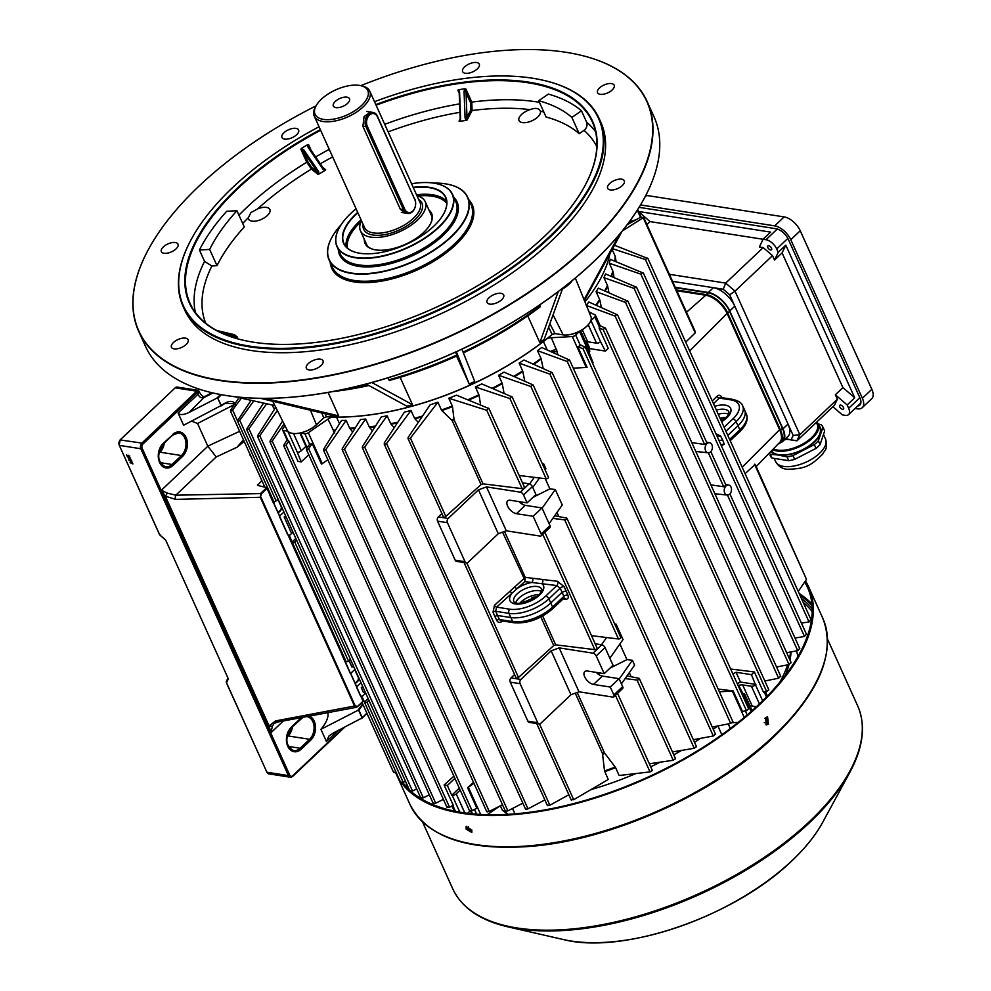 <?xml version="1.0" encoding="UTF-8"?>
<svg xmlns="http://www.w3.org/2000/svg" width="991" height="991" viewBox="0 0 991 991"><rect width="100%" height="100%" fill="white"/><g stroke="black" fill="none" stroke-linecap="round" stroke-linejoin="round"><path stroke-width="1.49" d="M468.421 826.568L468.557 827.919L471.865 830.173M764.222 722.736L766.34 722.699L765.808 718.153L764.953 718.314M791.041 651.892A189.207 90.082 155.7 0 1 790 660.13M788.985 664.589A189.207 90.082 155.7 0 1 785.38 675.243M729.71 728.967L729.76 727.295L729.686 728.98M508.172 814.317L502.35 810.167L507.689 814.342M790.645 651.967A191.226 91.048 155.7 0 1 789.356 658.705M787.597 664.862A191.226 91.048 155.7 0 1 779.917 682.105M717.558 726.019A191.226 91.048 155.7 0 1 713.272 729.289A191.226 91.048 155.7 0 0 717.162 726.329L717.075 726.118M700.538 738.357A191.226 91.048 155.7 0 1 694.53 742.346A191.226 91.048 155.7 0 0 700.538 738.357M681.461 750.46A191.226 91.048 155.7 0 1 673.781 754.869A191.226 91.048 155.7 0 0 681.461 750.46M659.956 762.265A191.226 91.048 155.7 0 1 650.715 766.823A191.226 91.048 155.7 0 0 659.956 762.265M635.392 773.748A191.226 91.048 155.7 0 1 591.441 789.48A191.226 91.048 155.7 0 0 635.392 773.748M569.057 795.191A191.226 91.048 155.7 0 1 567.434 795.538A191.226 91.048 155.7 0 0 569.057 795.191M754.609 706.422A7.098 3.382 155.7 0 1 754.82 706.769A7.098 3.382 155.7 0 1 754.857 708.169M471.766 829.938L466.142 826.568L466.129 829.058L471.716 832.465L471.766 829.938M472.013 832.006L466.885 828.34L466.612 826.296M767.158 716.877L767.604 724.025L765.919 724.805M765.51 717.657L766.34 724.917L768.446 724.161L767.591 716.902L765.51 717.657M401.628 782.977A226.431 107.808 -24.3 0 0 558.924 807.739A226.431 107.808 -24.3 0 0 759.639 704.651A226.431 107.808 -24.3 0 0 808.644 586.907A226.431 107.808 -24.3 0 0 805.448 580.912M402.99 782.803A225.217 107.226 -24.3 0 0 409.357 789.877M411.042 791.4A225.217 107.226 -24.3 0 0 758.784 704.514A225.217 107.226 -24.3 0 0 807.529 587.415A225.217 107.226 -24.3 0 0 804.692 582.014M395.595 772.596A226.431 107.808 -24.3 0 0 395.892 773.265A226.431 107.808 -24.3 0 0 399.571 780.016M243.65 440.264L237.109 447.214L243.414 439.731M128.917 459.564L131.382 460.58L130.564 461.273L128.929 460.196L129.747 459.49M131.382 460.58L130.738 460.951M127.096 455.439L127.405 456.752L126.575 454.919L128.979 456.628L128.334 455.228L129.14 456.987L127.269 455.278M129.425 456.232L129.14 456.987L129.474 456.294M128.161 457.805L129.041 458.709L128.743 457.359L130.118 457.842L130.725 459.167L129.251 457.842L129.226 459.068L128.557 458.771L128.235 457.247M129.041 458.709L129.462 458.09M129.635 458.375L129.226 459.068L128.88 458.474M130.081 462.673L132.038 462.611L131.914 461.756L132.905 463.949L130.081 462.673L132.336 462.673M360.835 695.955L363.226 701.294L357.478 706.732L354.58 706.162L260.274 497.284L261.017 493.072L266.752 487.634L257.573 485.379L261.81 480.486M266.752 487.634L269.453 493.543M273.566 502.66L279.623 516.076M288.146 534.954L342.143 654.531M350.665 673.409L356.723 686.825M362.941 704.477L358.891 710.2L357.9 710.336L362.694 703.92M212.954 392.969L206.946 396.053A10.145 4.831 155.7 0 1 205.682 396.648C202.152 398.754 199.6 397.936 198.027 394.195L198.696 390.442C199.08 392.275 203.093 398.729 205.496 396.066L188.934 412.504C183.397 415.031 179.792 415.204 178.12 413.049L183.62 425.25L221.29 405.443C228.264 400.624 232.947 400.153 235.375 404.006M327.637 711.575C329.049 716.295 326.807 722.216 320.923 729.339L326.435 741.541L328.888 736.115L333.583 732.857L362.111 717.942L358.606 710.163M260.893 497.024L355.199 705.902L357.664 706.348L363.09 701.207L267.025 488.439L261.599 493.58L260.274 497.284L175.642 499.39L165.348 496.181L161.372 490.223L207.837 446.247L197.556 423.479L191.597 421.15M243.848 440.71L242.584 441.912L243.08 442.37L237.109 447.214L216.236 456.95L175.828 495.19L261.599 493.58M257.573 485.379L257.462 484.599L257.846 485.454M357.664 706.348L356.438 707.314L277.319 722.092L274.012 723.641L272.5 725.796L270.89 732.783L269.056 725.846L275.659 720.903L355.199 705.902M220.597 406.248L221.166 405.765L217.661 397.986L216.781 398.184L220.609 394.567M188.934 412.504L216.781 398.184M320.923 729.339L357.9 710.336M361.43 718.537L366.881 713.186M234.941 403.721L224.957 403.436L221.104 405.864M207.837 446.247L216.236 456.95M283.389 720.952L270.89 732.783L161.372 490.223L167.454 493.159L175.828 495.19A3.047 1.412 -91.4 0 0 175.642 499.39M217.661 397.986L221.29 405.443M272.5 725.796A3.047 2.093 -158.9 0 1 269.056 725.846L165.348 496.181L167.454 493.159M277.319 722.092A3.047 1.648 -100.6 0 1 275.659 720.903M266.79 771.977L226.344 682.638L226.481 681.226L226.357 682.502M159.613 534.632L160.505 535.115M266.802 487.683L267.025 488.439M129.734 455.934L129.462 456.69M128.26 457.718L128.545 456.95M129.363 458.412L129.189 457.421M130.143 457.892L129.536 458.771M131.704 460.27L130.874 460.976M130.713 460.617L131.419 460.233M130.23 459.551L129.524 459.935L130.23 459.551M130.762 460.134L129.202 460.233L130.403 460.914L130.936 459.973M130.193 459.589L129.202 460.233M131.27 460.369L130.403 460.914M250.711 455.885L250.673 455.005M346.949 97.18A8.882 4.224 -24.3 0 0 337.274 99.868A8.882 4.224 -24.3 0 0 333.335 106.049A8.882 4.224 -24.3 0 0 335.912 107.61A8.882 4.224 -24.3 0 0 345.586 104.922A8.882 4.224 -24.3 0 0 349.513 98.741A8.882 4.224 -24.3 0 0 346.949 97.18M323.462 119.403A28.912 13.763 -24.3 0 0 360.997 106.012A28.912 13.763 -24.3 0 0 360.513 85.598A28.912 13.763 -24.3 0 0 359.386 85.387A28.912 13.763 -24.3 0 0 316.203 105.603A28.912 13.763 -24.3 0 0 323.462 119.403M360.513 85.598L362.074 85.932A30.436 14.493 155.7 0 1 369.717 91.085A30.436 14.493 155.7 0 1 356.24 112.293A30.436 14.493 155.7 0 1 323.066 121.509A30.436 14.493 155.7 0 1 314.246 116.133A30.436 14.493 155.7 0 1 315.435 106.991L316.203 105.603M361.504 220.82A35.503 16.909 -24.3 0 0 360.464 230.841A35.503 16.909 -24.3 0 0 370.758 237.109A35.503 16.909 -24.3 0 0 409.456 226.357A35.503 16.909 -24.3 0 0 425.189 201.619A35.503 16.909 -24.3 0 0 416.976 195.76M405.158 213.028L400.352 209.299L362.904 126.365L364.081 116.591L370.523 112.057M412.764 211.021A8.114 5.773 98.9 0 0 414.87 199.748L377.422 116.814A8.114 5.773 98.9 0 0 369.432 115.08A8.114 5.773 98.9 0 0 367.327 126.353L404.774 209.287A8.114 5.773 98.9 0 0 412.764 211.021M414.783 199.042A9.13 6.491 -81.1 0 1 412.417 211.727A9.13 6.491 -81.1 0 1 407.71 213.424A9.13 6.491 -81.1 0 1 403.448 209.782L366.001 126.848A9.13 6.491 -81.1 0 1 368.367 114.151A9.13 6.491 -81.1 0 1 373.074 112.454A9.13 6.491 -81.1 0 1 377.348 116.108L414.87 199.748M705.617 450.732A5.066 3.605 98.9 0 0 708.107 452.776A5.066 3.605 98.9 0 0 711.749 450.187A5.066 3.605 98.9 0 0 711.922 444.761A5.066 3.605 98.9 0 0 709.667 442.754A5.066 3.605 98.9 0 0 705.852 445.145A5.066 3.605 98.9 0 0 705.617 450.732M724.706 493.01A5.066 3.605 98.9 0 0 727.196 495.054A5.066 3.605 98.9 0 0 730.838 492.477A5.066 3.605 98.9 0 0 731.011 487.039A5.066 3.605 98.9 0 0 728.757 485.033A5.066 3.605 98.9 0 0 724.941 487.423A5.066 3.605 98.9 0 0 724.706 493.01M728.695 414.213A15.212 7.247 -24.3 0 0 726.316 413.495A15.212 7.247 -24.3 0 0 718.252 414.25M525.218 577.344L542.572 579.475A3.047 2.106 -83 0 1 541.854 583.711L524.784 581.618L525.218 577.344L504.506 531.461M515.654 603.073A15.212 7.247 155.7 0 1 524.92 593.894A15.212 7.247 155.7 0 1 539.116 590.686A15.212 7.247 155.7 0 1 541.495 591.404M437.911 402.197L410.423 438.084L408.49 438.864L408.143 437.39L430.131 404.811A191.226 91.048 155.7 0 0 437.911 402.197L441.429 410.014A191.226 91.048 -24.3 0 0 452.317 406.037L452.491 406.657A191.127 90.999 155.7 0 1 441.813 410.559L452.119 420.469L481.056 484.549L445.814 516.447A1.524 0.718 155.7 0 1 443.844 517.153A1.524 0.718 155.7 0 1 443.398 516.881L407.982 438.431M408.49 438.864L408.143 437.39M547.899 805.2L549.869 805.225L568.859 794.745M411.005 410.435L386.564 443.534L384.644 444.352L384.31 442.89L404.439 412.107A191.226 91.048 155.7 0 0 411.005 410.435L414.523 418.252A191.226 91.048 -24.3 0 0 422.463 416.047M384.644 444.352L384.31 442.89M526.01 808.755L525.973 809.374L528.017 808.854L544.864 799.898M387.147 415.824L364.676 447.09L362.793 447.969L362.458 446.52L381.424 416.839A191.226 91.048 155.7 0 0 387.147 415.824L390.677 423.64A191.226 91.048 -24.3 0 0 397.775 422.228M362.793 447.969L362.458 446.52M421.15 797.334L421.2 798.151L423.343 797.842L429.326 794.807M277.344 410.485L259.815 435.668L258.019 436.758L257.784 435.507L275.746 407.289M258.019 436.758L257.784 435.507M433.55 802.735L433.587 803.515L435.718 803.181L443.386 799.341M284.058 423.913L272.228 441.069L270.419 442.135L270.159 440.859L282.608 421.002M270.419 442.135L270.159 440.859M505.831 810.712L505.806 811.344L507.875 810.861L522.839 803.131M365.654 419.02L344.496 449.047L342.626 449.964L342.304 448.539L360.551 419.527A191.226 91.048 155.7 0 0 365.654 419.02L369.185 426.824A191.226 91.048 -24.3 0 0 375.502 426.068M342.626 449.964L342.304 448.539M447.387 806.785L447.399 807.529L449.53 807.17L453.271 805.299L444.104 784.996L453.89 776.151M305.922 446.359L301.276 450.756A3.047 1.449 -24.3 0 1 297.275 452.206L301.227 461.893L297.994 461.397L288.827 441.094L286.052 445.132L284.244 446.161L283.971 444.848L287.192 439.645L288.22 441.007L283.426 430.404A3.047 1.449 155.7 0 1 282.546 429.859A3.047 1.449 155.7 0 1 282.794 428.756L284.95 425.696M284.244 446.161L283.971 444.848M393.923 771.667L394.034 772.621L396.202 772.361M237.567 421.237L273.727 501.297A1.524 0.718 -24.3 0 0 274.173 501.57A1.524 0.718 -24.3 0 0 276.13 500.876L278.075 499.117M253.758 400.921L239.772 420.345L238.001 421.472L237.803 420.32L251.082 400.327M238.001 421.472L237.803 420.32M487.188 811.208L487.163 811.877L489.257 811.431L502.499 804.729M346.132 420.357L325.853 449.542L323.995 450.496L323.698 449.109L341.548 420.432A191.226 91.048 155.7 0 0 346.132 420.357L349.662 428.174A191.226 91.048 -24.3 0 0 355.249 427.951M323.995 450.496L323.698 449.109M469.969 810.353L469.969 811.047L472.063 810.638L476.844 808.247L467.579 787.709L473.512 782.333M327.86 459.75L322.261 463.627A3.047 1.449 155.7 0 1 321.456 464.098L312.177 443.547L308.635 448.688L306.801 449.679L306.504 448.316L309.65 444.352L304.856 433.748L300.558 433.067A3.047 1.449 155.7 0 1 300.31 433.017M306.801 449.679L306.504 448.316M410.274 790.484L410.348 791.338L412.504 791.041L416.691 788.873M266.641 403.758L248.939 428.806L247.155 429.921L246.932 428.719L263.569 403.077M247.155 429.921L246.932 428.719M241.866 397.428L232.588 409.989L230.816 411.141L230.643 410.026L239.029 397.676M230.816 411.141L230.643 410.026M571.757 799.749L573.715 799.712L608.251 779.471L604.535 770.948A191.127 90.999 -24.3 0 0 615.213 767.046L604.448 752.826L577.196 692.449M464.023 562.554L516.088 677.869A1.524 0.718 -24.3 0 0 516.534 678.141A1.524 0.718 -24.3 0 0 518.504 677.448L553.746 645.537L540.863 616.997M401.107 782.01L401.194 782.915L405.567 781.465M368.132 698.556L364.886 701.777A1.524 0.718 -24.3 0 0 364.589 702.545A1.524 0.718 -24.3 0 0 365.035 702.805A1.524 0.718 -24.3 0 0 366.992 702.111L368.937 700.352M295.814 538.386L292.556 541.606A1.524 0.718 -24.3 0 0 292.271 542.362L346.045 661.48A1.524 0.718 -24.3 0 0 346.491 661.753A1.524 0.718 -24.3 0 0 348.46 661.047L350.405 659.288M292.271 542.362A1.524 0.718 -24.3 0 0 292.704 542.634A1.524 0.718 -24.3 0 0 294.674 541.928L296.619 540.169M636.148 286.894L634.153 288.443L603.915 277.629A191.226 91.048 155.7 0 0 605.563 273.95L636.618 287.303L706.88 442.915L704.613 444.476L691.78 442.568M604.683 290.908A191.226 91.048 -24.3 0 0 607.446 285.445L603.915 277.629M607.446 285.445L607.644 286.065A191.127 90.999 155.7 0 1 605.129 291.094M608.97 292.766L607.644 286.065M710.807 451.599L725.969 485.194L723.703 486.754L710.869 484.859M502.561 532.167L524.673 579.661M619.895 643.989L626.956 659.61L632.394 660.279L634.599 665.159L625.123 678.587L637.015 680.037A1.524 0.718 -24.3 0 0 638.65 679.566A1.524 0.718 -24.3 0 0 639.306 678.513A1.524 0.718 -24.3 0 0 638.898 678.253L626.969 675.961M631.168 676.766L629.31 672.654M672.455 751.934L694.233 748.279L696.227 746.731M532.675 384.496L530.891 386.527L498.547 375.23A191.226 91.048 -24.3 0 0 504.06 372.145L533.158 384.954L696.549 746.805M492.217 388.274A191.226 91.048 -24.3 0 0 502.078 383.046L498.547 375.23M502.078 383.046L502.276 383.666A191.127 90.999 155.7 0 1 492.998 388.596M504.035 393.241L502.276 383.666M545.137 469.932L545.93 468.793L543.737 463.912L542.337 463.751M549.101 523.669L552.805 518.404L564.684 519.866A1.524 0.718 -24.3 0 0 566.332 519.383A1.524 0.718 -24.3 0 0 566.988 518.343A1.524 0.718 -24.3 0 0 566.579 518.07L554.65 515.791L562.269 504.976L555.294 489.529L549.856 488.86L545.261 478.69M558.837 516.596L556.979 512.483M614.655 623.921L616.055 624.095L623.029 639.542L609.849 658.235M529.144 483.831A3.047 1.573 46.6 0 1 532.365 486.606L535.933 494.521L527.113 502.883L523.533 494.955A3.047 1.573 -133.4 0 0 520.312 492.18L529.144 483.831L522.468 482.79M466.464 562.938L456.591 561.389A3.047 2.168 -81.1 0 1 455.166 560.175L465.039 561.724A3.047 2.168 98.9 0 0 466.464 562.938A3.047 2.168 98.9 0 0 468.037 562.368L498.287 533.728L506.302 530.804L540.145 536.094A3.047 1.573 -133.4 0 0 541.136 535.858A3.047 1.573 -133.4 0 0 541.16 533.976L549.98 525.626L541.99 507.949L525.255 505.336A8.374 4.336 46.6 0 1 519.098 501.632M549.98 525.626A3.047 1.573 46.6 0 1 549.955 527.509L541.136 535.858M532.762 487.485L539.463 477.984M549.856 488.86L532.923 497.383M523.211 502.276L521.105 503.403M542.114 508.222L555.294 489.529M269.639 492.242A3.047 2.168 98.9 0 0 269.75 494.967L273.33 502.895L274.742 501.545M292.791 532.34L290.363 534.644A3.047 2.168 98.9 0 1 288.79 535.214A3.047 2.168 98.9 0 1 287.365 533.988L279.388 516.311L283.909 512.025M293.076 532.328L291.168 532.427L284.182 516.98L286.102 516.881M285.557 515.679L284.182 516.98M514.589 674.537L511.022 677.906L520.894 679.454L551.157 650.814L559.172 647.891L593.002 653.168L601.834 644.819L595.157 643.778M601.834 644.819A3.047 1.573 46.6 0 1 605.055 647.594L613.033 665.271L604.213 673.632L587.465 671.018A8.374 4.336 -133.4 0 0 584.74 671.65A8.374 4.336 -133.4 0 0 585.805 678.81A8.374 4.336 -133.4 0 0 593.522 684.434L610.27 687.048L613.85 694.976L622.67 686.614A3.047 1.573 46.6 0 1 622.645 688.497L613.825 696.846A3.047 1.573 -133.4 0 0 613.85 694.976M596.198 672.381A8.374 4.336 -133.4 0 0 602.342 676.073L619.09 678.686L622.67 686.614M591.503 635.665L618.471 638.984A1.524 0.718 -24.3 0 0 620.118 638.501A1.524 0.718 -24.3 0 0 620.762 637.448L566.988 518.343M274.755 408.825A191.127 90.999 155.7 0 1 273.615 407.784L274.656 408.986M273.615 407.784L273.256 407.214A191.226 91.048 -24.3 0 0 274.866 408.664M272.252 404.997L273.256 407.214M349.005 660.551L351.916 666.993L353.837 666.893M342.329 653.242A3.047 2.168 98.9 0 0 342.44 655.955L350.418 673.645L354.951 669.359M361.009 682.774L356.475 687.06L360.055 694.988A3.047 2.168 98.9 0 0 361.48 696.202A3.047 2.168 98.9 0 0 363.053 695.632L365.691 693.143M362.656 686.429L361.281 687.729L363.486 692.61L365.394 692.498M649.34 763.764L673.236 760.27L675.267 758.784M605.055 647.594L596.223 655.943L604.213 673.632M541.99 507.949L533.17 516.299L516.422 513.685A8.374 4.336 46.6 0 1 508.717 508.061A8.374 4.336 46.6 0 1 507.64 500.901A8.374 4.336 46.6 0 1 510.365 500.269L527.113 502.883M541.16 533.976L533.17 516.299M506.302 530.804L486.482 486.903L520.312 492.18M263.222 486.767L264.225 485.825M544.852 532.353L597.115 648.102A1.524 0.718 -24.3 0 1 596.458 649.155A1.524 0.718 -24.3 0 1 594.823 649.638L555.691 644.831L542.684 616.018M534.682 598.304L533.976 596.755M532.006 597.375L532.91 599.382M555.691 644.831A186.667 88.868 155.7 0 1 553.746 645.537M615.213 767.046L615.609 767.691A191.226 91.048 155.7 0 1 604.721 771.655M652.078 770.49L650.022 771.902L619.127 775.507L615.609 767.691M575.251 693.167L602.503 753.532L604.535 770.948M589.137 311.954L588.047 309.539M780.809 676.419L617.566 314.865L588.84 301.995A191.226 91.048 155.7 0 1 586.313 305.24M595.851 305.079A191.226 91.048 -24.3 0 0 599.629 299.48L596.099 291.676A191.226 91.048 155.7 0 0 598.291 288.146L627.947 301.214L791.177 662.719M611.187 276.303A191.226 91.048 -24.3 0 0 612.822 271.038L609.292 263.222A191.226 91.048 155.7 0 0 610.245 259.308L643.382 273.082L806.575 634.513M614.779 261.141A191.226 91.048 -24.3 0 0 615.163 256.186L612.178 249.583M287.749 431.073A3.047 1.449 155.7 0 1 287.724 431.073L283.426 430.404M308.771 454.758L301.227 461.893M452.317 406.037L448.787 398.233A191.226 91.048 -24.3 0 0 456.517 395.186L488.959 408.565L524.425 487.114A1.524 0.718 155.7 0 1 523.768 488.167A1.524 0.718 155.7 0 1 522.133 488.637L483.001 483.843L454.064 419.763L452.491 406.657M467.876 399.732A191.226 91.048 -24.3 0 0 478.901 394.79L475.37 386.973A191.226 91.048 -24.3 0 0 481.787 383.913L512.174 396.933L548.444 477.278A1.524 0.718 -24.3 0 1 547.788 478.319A1.524 0.718 -24.3 0 1 546.152 478.802L509.931 398.58L475.37 386.973M513.796 376.332A191.226 91.048 -24.3 0 0 522.629 370.907L519.111 363.102A191.226 91.048 -24.3 0 0 523.929 359.993L552.247 372.666L715.601 734.455M533.096 364.007A191.226 91.048 -24.3 0 0 540.975 358.445L537.456 350.641A191.226 91.048 -24.3 0 0 541.718 347.494L569.614 360.117L732.944 721.844M312.177 443.547L309.65 444.352M580.59 330.734L589.719 350.975A3.047 1.449 -24.3 0 1 589.063 352.561L593.064 362.706L592.556 363.189M579.747 331.18A3.047 1.449 155.7 0 1 579.524 331.415L575.672 335.057A3.047 1.449 155.7 0 1 572.278 336.544L551.293 337.733L557.351 351.954A8.114 4.967 -8.2 0 0 552.061 352.09M748.688 708.986L585.384 347.321L581.011 345.128L577.79 346.763L587.068 367.314A3.047 1.449 155.7 0 1 586.238 367.438L573.256 368.181M585.594 341.833A6.194 2.948 155.7 0 1 587.713 341.784L596.532 343.159A3.047 1.449 -24.3 0 0 600.534 341.697L605.352 351.074L589.93 348.659L588.914 349.191M600.224 325.828L599.072 328.033L608.239 348.337L605.352 351.074M589.001 311.88L595.096 314.952A3.047 1.449 155.7 0 1 595.492 315.336A3.047 1.449 155.7 0 1 594.835 316.922L590.995 320.564A3.047 1.449 155.7 0 1 590.809 320.725M595.492 315.336L600.187 325.717L605.575 328.256L768.843 689.86M605.092 327.823L603.185 329.569L599.072 328.033M730.652 669.036L754.349 671.948L751.463 674.673L736.053 672.27L732.857 673.917M768.52 689.773L766.65 691.607L763.516 692.251L754.349 671.948M584.901 346.875L583.03 348.708L577.79 346.763M718.153 689.067L733.179 690.913A3.047 1.449 155.7 0 1 732.349 691.049L719.367 691.78M748.366 708.912L746.458 710.658L742.457 711.464L733.179 690.913M629.384 221.711L636.036 219.767M627.142 224.722L640.929 217.054L643.209 217.747L643.555 217.128L695.087 331.242L695.199 332.902L685.71 342.168M695.199 332.902L643.209 217.747L622.237 231.014M617.083 314.432L615.138 316.117L586.177 305.401M764.841 681.003L778.641 678.216L780.474 676.32M519.173 475.494L546.152 478.802M478.901 394.79L479.087 395.409A191.127 90.999 155.7 0 1 468.718 400.067M480.585 404.885L479.087 395.409M511.678 396.487L509.931 398.58M488.464 408.119L486.742 410.274L448.787 398.233M627.476 300.793L625.507 302.416L596.099 291.676M599.629 299.48L599.84 300.1A191.127 90.999 155.7 0 1 596.347 305.29M601.388 307.52L599.84 300.1M776.56 667.005L789.034 664.577L790.843 662.62M569.131 359.671L567.286 361.566L537.456 350.641M540.975 358.445L541.185 359.076A191.127 90.999 155.7 0 1 533.777 364.304M543.155 368.429L541.185 359.076M712.256 727.047L730.689 723.455L732.622 721.77M551.752 372.22L549.943 374.177L519.111 363.102M522.629 370.907L522.839 371.526A191.127 90.999 155.7 0 1 514.527 376.654M524.747 381.064L522.839 371.526M693.328 739.67L713.309 736.003L715.279 734.393M786.643 652.697L797.705 650.678L799.489 648.647M642.924 272.686L640.892 274.173L609.292 263.222M612.822 271.038L613.02 271.658A191.127 90.999 155.7 0 1 611.546 276.452M614.073 277.517L613.02 271.658M794.993 638.055L804.481 636.47L806.228 634.376M614.531 245.235L647.928 258.515L811.109 619.92M801.397 623.042L809.04 621.927L810.762 619.771M647.47 258.131L645.414 259.555L611.633 248.369M615.163 256.186L615.349 256.805A191.127 90.999 155.7 0 1 615.027 261.24M616.068 261.661L615.349 256.805M715.898 433.674L720.606 436.052L722.749 440.19L724.322 444.265L721.324 445.702M354.865 428.558A191.127 90.999 155.7 0 1 350.009 428.744L352.722 431.952M375.081 426.737A191.127 90.999 155.7 0 1 369.532 427.394L372.48 430.8M397.292 422.959A191.127 90.999 155.7 0 1 391.036 424.198L394.195 427.703M421.906 416.864A191.127 90.999 155.7 0 1 414.895 418.797L418.239 422.302M745.083 473.686L755.204 464.37L806.488 579.376L754.498 464.222M798.25 591.429L806.488 579.376M481.056 484.549A186.667 88.868 -24.3 0 0 483.001 483.843M756.443 706.707L752.194 706.05A6.194 2.948 -24.3 0 0 750.063 706.1M738.171 722.402L732.163 722.749M499.489 806.253L487.275 814.701M469.945 811.047L467.591 813.277M334.71 433.079L327.984 419.119L308.312 432.733A3.047 1.449 155.7 0 1 304.856 433.748M327.984 419.119A8.114 3.865 155.7 0 1 332.196 417.038M546.97 338.761A8.114 3.865 155.7 0 1 551.293 337.733M756.195 466.575L779.731 442.395A20.303 10.517 -133.4 0 0 781.193 434.331A20.303 10.517 -133.4 0 0 779.731 429.995L727.233 313.726A20.303 10.517 -133.4 0 0 707.45 295.615A20.303 10.517 -133.4 0 0 705.765 295.256L676.791 290.735M707.685 295.677A19.758 10.232 46.6 0 1 707.921 295.739A19.758 10.232 46.6 0 1 727.171 313.367L779.669 429.648A19.758 10.232 46.6 0 1 781.094 433.847A19.758 10.232 46.6 0 1 781.143 434.083M738.146 685.623A6.194 2.948 155.7 0 1 742.643 684.905L751.451 686.28A3.047 1.449 -24.3 0 0 755.464 684.818L751.463 674.673M742.346 693.341L743.77 693.564A3.047 1.449 -24.3 0 1 744.65 694.096A3.047 1.449 -24.3 0 1 743.993 695.682L739.175 686.317L738.667 686.788M738.394 686.193L739.175 686.317M755.873 684.434L740.45 682.031L737.254 683.666M740.45 682.031L736.053 672.27M473.971 783.361L468.371 787.238A3.047 1.449 155.7 0 1 467.579 787.709M459.291 788.118L451.747 795.265L447.337 785.504L444.104 784.996M451.747 795.265L452.206 795.327A3.047 1.449 -24.3 0 0 456.207 793.865L460.183 790.1M454.881 778.356L447.337 785.504M586.796 341.722L589.93 348.659M441.899 513.549L438.332 516.918L448.205 518.466L478.467 489.827L486.482 486.903M455.166 560.175L437.551 521.155A3.047 2.168 -81.1 0 1 438.332 516.918M465.039 561.724L447.424 522.691L437.551 521.155M498.287 533.728L478.467 489.827M448.205 518.466A3.047 2.168 98.9 0 0 447.424 522.691M539.154 723.925L529.281 722.389A3.047 2.168 -81.1 0 1 527.856 721.163L537.729 722.712A3.047 2.168 98.9 0 0 539.154 723.925A3.047 2.168 98.9 0 0 540.727 723.356L570.977 694.716L578.992 691.805L612.834 697.082A3.047 1.573 -133.4 0 0 613.825 696.846M520.894 679.454A3.047 2.168 98.9 0 0 520.114 683.679L510.241 682.142L527.856 721.163M510.241 682.142A3.047 2.168 -81.1 0 1 511.022 677.906M520.114 683.679L537.729 722.712M551.157 650.814L570.977 694.716M559.172 647.891L578.992 691.805M596.223 655.943A3.047 1.573 -133.4 0 0 593.002 653.168M619.09 678.686L610.27 687.048M552.805 518.404L554.65 515.791M542.932 465.052L543.737 463.912M529.603 483.955L534.26 477.34M361.281 687.729L363.202 687.618M619.214 678.971L632.394 660.279M621.419 683.84L625.123 678.587M626.956 659.61L610.022 668.132M600.298 673.013L598.192 674.153M615.25 625.234L616.055 624.095M601.487 644.769L606.591 637.523M521.266 503.242L520.647 501.867M597.746 672.616L598.366 673.991M542.572 579.475L557.549 581.308L564.077 586.647L566.01 590.797L562.083 592.271L550.81 602.937A30.436 14.493 155.7 0 1 510.749 617.542L497.457 615.461L494.831 616.402L493.022 612.203L494.497 605.253L523.644 578.868M562.715 598.564L563.879 596.371L562.083 592.271L560.163 588.159L556.831 585.557L541.854 583.711A18.346 8.733 155.7 0 1 537.246 597.003A18.346 8.733 155.7 0 1 515.32 603.928A18.346 8.733 155.7 0 1 512.248 592.965A2.032 1.003 47.9 0 1 510.154 591.082M501.657 620.837A2.032 1.003 -132.1 0 0 501.842 621.506C499.774 623.029 498.089 622.682 496.764 620.477A2.032 0.979 -25.2 0 1 499.377 619.524L500.814 620.7L514.069 622.769A3.047 2.168 -81.1 0 1 512.657 621.592L508.953 613.379L495.661 611.298L499.377 619.524L512.657 621.592A30.349 14.444 -24.3 0 0 552.606 607.037L548.89 598.824A30.349 14.444 155.7 0 1 508.953 613.379A3.047 2.168 -81.1 0 1 509.758 609.192A27.302 12.994 -24.3 0 0 545.694 596.099L556.831 585.557A3.047 2.106 -83 0 0 557.549 581.308M524.784 581.618L496.602 607.136L495.661 611.298A2.032 0.954 -23.4 0 0 493.022 612.203M532.539 578.249A3.047 2.106 -83 0 1 531.833 582.485A18.346 8.733 155.7 0 0 517.005 588.666A2.032 1.003 47.9 0 1 514.911 586.771M509.758 609.192L496.602 607.136A2.032 1.003 47.9 0 1 494.497 605.253M524.251 601.227L522.245 603.036A2.032 1.003 47.9 0 1 522.146 602.776M566.01 590.797L567.818 594.947C568.822 597.808 568.091 599.221 565.626 599.196A3.047 2.106 97 0 0 564.251 597.994M729.636 439.471L739.794 429.846L738.01 425.746A30.436 14.493 -24.3 0 0 744.65 410.051A30.436 14.493 -24.3 0 0 744.538 409.803L742.606 405.728A30.349 14.444 155.7 0 1 736.09 421.633L738.01 425.746L727.803 435.408M718.933 440.413L722.749 440.19M724.111 427.22L732.894 418.908A27.302 12.994 -24.3 0 0 730.887 399.881A3.047 2.168 -81.1 0 1 732.448 399.323L720.68 397.478L719.193 398.06A2.032 1.102 45.2 0 1 717.001 396.264C718.921 394.715 720.531 395.05 721.832 397.255L722.043 397.701M842.573 409.333A2.639 1.363 46.6 0 1 840.145 407.549A2.639 1.363 46.6 0 1 839.811 405.294A2.639 1.363 46.6 0 1 840.665 405.096A2.639 1.363 46.6 0 1 843.093 406.867A2.639 1.363 46.6 0 1 843.428 409.134A2.639 1.363 46.6 0 1 842.573 409.333M770.614 249.967A2.639 1.363 46.6 0 1 768.186 248.196A2.639 1.363 46.6 0 1 767.852 245.929A2.639 1.363 46.6 0 1 768.706 245.731A2.639 1.363 46.6 0 1 771.134 247.502A2.639 1.363 46.6 0 1 771.481 249.769A2.639 1.363 46.6 0 1 770.614 249.967M785.318 439.025L796.913 440.834L834.41 405.331L837.358 399.212L835.351 394.79L847.144 404.947L854.713 397.787L842.92 387.63L782.085 252.891L785.801 245.161L854.713 397.787M832.911 406.744L842.375 414.895L845.286 415.34A10.145 5.252 -133.4 0 0 848.593 414.585A10.145 5.252 -133.4 0 0 848.668 408.317L847.144 404.947M638.501 211.479L770.639 232.105L763.07 239.265L765.993 239.723A10.145 5.252 -133.4 0 1 776.709 248.952L778.232 252.321L774.516 260.051L772.522 255.628L763.194 247.601L759.354 246.994L763.07 239.265L650.084 221.6L638.613 211.727M646.925 224.585L650.084 221.6M785.566 438.79L796.913 440.834L799.848 434.715L735.012 291.131L725.685 283.092L669.383 274.309M772.522 255.628L735.012 291.131L729.661 294.785L723.232 289.236L725.685 283.092L763.194 247.601M842.92 387.63L835.351 394.79M774.516 260.051L782.085 252.891M791.152 439.657L793.184 435.445L799.848 434.715L837.358 399.212M793.184 435.445L729.661 294.785M723.232 289.236L672.555 281.333M780.363 442.742A20.291 10.505 -133.4 0 0 782.84 441.367L787.882 436.597A20.291 10.505 -133.4 0 0 788.043 424.061L783.001 428.83L729.76 310.939A20.291 10.505 -133.4 0 0 708.317 292.469L675.255 287.316M782.84 441.367A20.291 10.505 -133.4 0 0 783.001 428.83M729.76 310.939L734.802 306.157A20.291 10.505 -133.4 0 0 713.359 287.7L708.317 292.469M778.232 252.321L785.801 245.161M787.052 439.298A25.357 12.078 155.7 0 1 784.55 439.756A29.928 14.246 -24.3 0 0 784.55 439.756M778.158 444.005A20.291 10.505 -133.4 0 0 780.413 442.692L782.308 440.908A20.291 10.505 -133.4 0 0 782.456 428.372L729.599 311.285A20.291 10.505 -133.4 0 0 708.156 292.828L675.441 287.724M780.413 442.692A20.291 10.505 -133.4 0 0 780.574 430.156L727.704 313.082A20.291 10.505 -133.4 0 0 706.261 294.612L676.444 289.967M855.06 408.453L857.302 408.8A15.212 7.878 -133.4 0 0 862.257 407.66L871.708 398.716A15.212 7.878 -133.4 0 0 871.832 389.314L800.245 230.754A15.212 7.878 -133.4 0 0 784.154 216.918L646.677 195.462A15.212 7.878 -133.4 0 0 645.835 195.363M862.257 407.66A15.212 7.878 -133.4 0 0 862.368 398.258L790.781 239.711A15.212 7.878 -133.4 0 0 774.702 225.861L640.52 204.926M857.636 406.013A11.669 6.045 -133.4 0 0 859.816 405.084A11.669 6.045 -133.4 0 0 859.903 397.874L788.316 239.326A11.669 6.045 -133.4 0 0 775.99 228.71L639.059 207.342M818.826 425.511A27.389 13.044 155.7 0 1 820.424 433.439A27.389 13.044 155.7 0 1 803.404 449.542A27.389 13.044 155.7 0 1 778.406 455.03L787.04 456.888L788.749 460.666L771.989 458.053A29.928 14.246 155.7 0 1 770.106 455.563A29.928 14.246 155.7 0 1 770.094 455.526L770.106 455.563M816.695 422.104A26.844 12.784 155.7 0 1 818.232 424.198A26.844 12.784 155.7 0 1 806.352 442.903A26.844 12.784 155.7 0 1 777.093 451.029A26.844 12.784 155.7 0 1 772.658 449.654M818.232 424.198L819.891 427.877A26.844 12.784 155.7 0 1 807.999 446.582A26.844 12.784 155.7 0 1 778.753 454.708A26.844 12.784 155.7 0 1 771.469 450.88M816.473 422.315A26.361 12.549 155.7 0 1 807.615 441.23A26.361 12.549 155.7 0 1 777.217 450.36A26.361 12.549 155.7 0 1 773.153 449.146M816.361 422.414L817.166 424.21A25.865 12.313 155.7 0 1 805.708 442.234A25.865 12.313 155.7 0 1 777.526 450.075A25.865 12.313 155.7 0 1 773.451 448.849M771.989 458.053L770.28 454.262L778.406 455.03A27.389 13.044 155.7 0 1 771.085 451.264M818.368 440.784L822.964 427.183L824.673 430.974L820.077 444.563L818.368 440.784A29.928 14.246 155.7 0 1 814.329 444.6L816.039 448.39L794.683 459.366L792.973 455.575A29.928 14.246 155.7 0 1 787.04 456.888M818.095 423.925L821.068 424.668A29.928 14.246 155.7 0 1 822.951 427.146A29.928 14.246 155.7 0 1 822.964 427.183M792.973 455.575L814.329 444.6M770.28 454.262A29.928 14.246 155.7 0 1 769.239 453.172M820.077 444.563A29.928 14.246 155.7 0 1 816.039 448.39M794.683 459.366A29.928 14.246 155.7 0 1 788.749 460.666M375.812 104.588A221.154 105.294 155.7 0 1 583.91 187.596A221.154 105.294 155.7 0 1 544.691 236.143A221.154 105.294 155.7 0 1 244.988 340.631A221.154 105.294 155.7 0 1 237.283 188.179A221.154 105.294 155.7 0 1 320.328 129.635M320.613 130.255A220.646 105.058 -24.3 0 0 237.828 188.637A220.646 105.058 -24.3 0 0 190.074 303.37A220.646 105.058 -24.3 0 0 245.248 340.693M319.028 126.749A227.757 108.44 -24.3 0 0 232.712 187.46A227.757 108.44 -24.3 0 0 192.316 237.456A227.757 108.44 -24.3 0 0 280.936 348.361A227.757 108.44 -24.3 0 0 549.274 236.861A227.757 108.44 -24.3 0 0 541.346 79.85A227.757 108.44 -24.3 0 0 374.499 101.689M541.606 79.912A228.264 108.676 155.7 0 1 541.866 79.961A228.264 108.676 155.7 0 1 599.208 118.635A228.264 108.676 155.7 0 1 549.807 237.32A228.264 108.676 155.7 0 1 336.705 343.443A228.264 108.676 155.7 0 1 183.137 306.504A228.264 108.676 155.7 0 1 192.056 237.914A228.264 108.676 155.7 0 1 192.18 237.679M341.077 224.808A75.836 36.11 -24.3 0 0 332.183 236.849A75.836 36.11 -24.3 0 0 361.69 273.776A75.836 36.11 -24.3 0 0 451.029 236.651A75.836 36.11 -24.3 0 0 448.39 184.376A75.836 36.11 -24.3 0 0 433.488 183.087M448.527 184.4A76.084 36.221 155.7 0 1 448.65 184.425A76.084 36.221 155.7 0 1 467.764 197.32A76.084 36.221 155.7 0 1 451.301 236.874A76.084 36.221 155.7 0 1 380.271 272.252A76.084 36.221 155.7 0 1 329.074 259.939A76.084 36.221 155.7 0 1 332.047 237.072A76.084 36.221 155.7 0 1 332.109 236.96M413.173 187.349A56.053 26.683 155.7 0 1 443.559 214.068A56.053 26.683 155.7 0 1 433.612 226.369A56.053 26.683 155.7 0 1 357.652 252.854A56.053 26.683 155.7 0 1 355.707 214.217A56.053 26.683 155.7 0 1 357.701 212.396M357.85 212.731A55.793 26.571 -24.3 0 0 355.98 214.44A55.793 26.571 -24.3 0 0 343.902 243.452A55.793 26.571 -24.3 0 0 357.788 252.878M356.079 208.804A63.151 30.064 -24.3 0 0 350.777 213.437A63.151 30.064 -24.3 0 0 339.566 227.298A63.151 30.064 -24.3 0 0 364.143 258.056A63.151 30.064 -24.3 0 0 438.555 227.137A63.151 30.064 -24.3 0 0 436.35 183.608A63.151 30.064 -24.3 0 0 411.562 183.756M436.486 183.632A63.399 30.188 155.7 0 1 436.61 183.657A63.399 30.188 155.7 0 1 452.54 194.397A63.399 30.188 155.7 0 1 438.815 227.373A63.399 30.188 155.7 0 1 379.615 256.842A63.399 30.188 155.7 0 1 336.965 246.586A63.399 30.188 155.7 0 1 339.442 227.534A63.399 30.188 155.7 0 1 339.504 227.422M612.203 89.933A9.13 4.348 155.7 0 1 603.68 94.182A9.13 4.348 155.7 0 1 597.536 92.708A9.13 4.348 155.7 0 1 599.518 87.964A9.13 4.348 155.7 0 1 608.04 83.715A9.13 4.348 155.7 0 1 614.185 85.189A9.13 4.348 155.7 0 1 612.203 89.933M622.323 185.552A9.13 4.348 155.7 0 1 613.788 189.789A9.13 4.348 155.7 0 1 607.656 188.315A9.13 4.348 155.7 0 1 609.626 183.57A9.13 4.348 155.7 0 1 618.149 179.321A9.13 4.348 155.7 0 1 624.293 180.796A9.13 4.348 155.7 0 1 622.323 185.552M501.706 299.703A9.13 4.348 155.7 0 1 493.184 303.952A9.13 4.348 155.7 0 1 487.039 302.478A9.13 4.348 155.7 0 1 489.021 297.721A9.13 4.348 155.7 0 1 497.544 293.485A9.13 4.348 155.7 0 1 503.688 294.959A9.13 4.348 155.7 0 1 501.706 299.703M321.034 365.543A9.13 4.348 155.7 0 1 312.512 369.792A9.13 4.348 155.7 0 1 306.368 368.318A9.13 4.348 155.7 0 1 308.35 363.561A9.13 4.348 155.7 0 1 316.872 359.324A9.13 4.348 155.7 0 1 323.016 360.798A9.13 4.348 155.7 0 1 321.034 365.543M186.135 344.496A9.13 4.348 155.7 0 1 177.612 348.733A9.13 4.348 155.7 0 1 171.468 347.259A9.13 4.348 155.7 0 1 173.437 342.514A9.13 4.348 155.7 0 1 181.96 338.265A9.13 4.348 155.7 0 1 188.104 339.752A9.13 4.348 155.7 0 1 186.135 344.496M176.026 248.89A9.13 4.348 155.7 0 1 167.491 253.126A9.13 4.348 155.7 0 1 161.36 251.652A9.13 4.348 155.7 0 1 163.329 246.908A9.13 4.348 155.7 0 1 171.852 242.659A9.13 4.348 155.7 0 1 177.996 244.133A9.13 4.348 155.7 0 1 176.026 248.89M296.631 134.726A9.13 4.348 155.7 0 1 288.108 138.975A9.13 4.348 155.7 0 1 281.964 137.489A9.13 4.348 155.7 0 1 283.934 132.744A9.13 4.348 155.7 0 1 292.456 128.496A9.13 4.348 155.7 0 1 298.601 129.982A9.13 4.348 155.7 0 1 296.631 134.726M316.079 105.839A278.731 132.707 -24.3 0 0 199.117 185.998A278.731 132.707 -24.3 0 0 149.678 247.18A278.731 132.707 -24.3 0 0 258.131 382.91A278.731 132.707 -24.3 0 0 586.536 246.449A278.731 132.707 -24.3 0 0 576.836 54.307A278.731 132.707 -24.3 0 0 360.774 85.66M576.973 54.332A278.979 132.831 155.7 0 1 577.096 54.369A278.979 132.831 155.7 0 1 647.185 101.627A278.979 132.831 155.7 0 1 586.808 246.685A278.979 132.831 155.7 0 1 326.336 376.382A278.979 132.831 155.7 0 1 138.653 331.229A278.979 132.831 155.7 0 1 149.542 247.416A278.979 132.831 155.7 0 1 149.616 247.292M429.016 210.104A36.518 17.392 155.7 0 1 430.193 224.362A36.518 17.392 155.7 0 1 423.714 232.377A36.518 17.392 155.7 0 1 374.226 249.633A36.518 17.392 155.7 0 1 364.292 239.326M364.973 240.825A36.01 17.144 -24.3 0 0 365.691 243.65A36.01 17.144 -24.3 0 0 374.487 249.695M477.303 68.887A9.13 4.348 155.7 0 1 468.78 73.136A9.13 4.348 155.7 0 1 462.636 71.649A9.13 4.348 155.7 0 1 464.606 66.905A9.13 4.348 155.7 0 1 473.141 62.656A9.13 4.348 155.7 0 1 479.272 64.142A9.13 4.348 155.7 0 1 477.303 68.887M589.967 322.422A18.011 8.572 155.7 0 1 589.905 322.533A18.011 8.572 155.7 0 1 586.845 326.237A18.011 8.572 155.7 0 1 563.136 334.884L554.997 333.608L552.148 334.562A192.502 91.655 155.7 0 1 326.547 416.777L323.71 417.892L316.439 424.78A18.011 8.572 155.7 0 1 292.295 433.34A18.011 8.572 155.7 0 1 292.172 433.327M325.073 413.743L326.312 416.728A192.749 91.767 -24.3 0 0 552.21 334.401L554.749 333.558L562.888 334.834A18.272 8.696 -24.3 0 0 586.932 326.064A18.272 8.696 -24.3 0 0 590.029 322.31A18.272 8.696 -24.3 0 0 590.958 316.724L575.313 278.062M267.335 215.542A11.669 5.55 155.7 0 1 256.446 220.968A11.669 5.55 155.7 0 1 248.592 219.073A11.669 5.55 155.7 0 1 248.369 217.661L250.921 212.57L257.586 208.928A11.669 5.55 155.7 0 1 269.862 209.473A11.669 5.55 155.7 0 1 267.335 215.542M537.754 117A11.669 5.55 155.7 0 1 526.853 122.426A11.669 5.55 155.7 0 1 519.011 120.53A11.669 5.55 155.7 0 1 521.539 114.473A11.669 5.55 155.7 0 1 530.074 109.642C535.487 107.598 538.931 108.13 540.392 111.24A11.669 5.55 155.7 0 1 537.754 117M183.137 306.504L184.784 310.158A228.264 108.676 -24.3 0 0 338.352 347.098A228.264 108.676 -24.3 0 0 551.467 240.974A228.264 108.676 -24.3 0 0 600.856 122.289L599.208 118.635M527.745 315.869L539.81 342.576L544.27 339.157L562.777 288.059A278.979 132.831 -24.3 0 0 593.597 261.723A278.979 132.831 -24.3 0 0 619.239 234.594L622.237 230.965A278.979 132.831 -24.3 0 0 643.072 200.492A278.979 132.831 -24.3 0 0 657.603 163.8L658.272 160.492A278.979 132.831 -24.3 0 0 653.973 116.665L647.185 101.627M584.071 299.716L619.14 234.793A278.731 132.707 155.7 0 1 593.51 261.897A278.731 132.707 155.7 0 1 562.727 288.183M226.691 211.294A220.646 105.058 -24.3 0 0 199.414 250.005L209.658 249.422A208.482 99.261 155.7 0 1 236.948 210.711L226.691 211.294M236.948 210.711L244.281 226.976A208.482 99.261 155.7 0 0 217.004 265.675L211.876 265.972L204.555 261.389L199.414 250.005M538.72 100.748L546.066 117A208.482 99.261 155.7 0 1 579.202 133.686L584.009 130.366C586.796 128.074 587.663 125.337 586.61 122.166L581.469 110.781A220.646 105.058 -24.3 0 0 548.333 94.095L538.72 100.748A208.482 99.261 155.7 0 1 571.869 117.433L581.469 110.781M467.095 120.035L466.03 120.419L465.089 118.14L464.048 91.358L464.841 88.806L465.906 89.041L467.095 120.035L472.1 110.521L471.79 102.085A220.646 105.058 -24.3 0 1 539.438 102.321M464.841 88.806L458.598 89.698L459.576 91.99L460.617 118.771L459.861 121.298L466.03 120.419M459.861 121.298L459.056 121.175L459.787 120.468M322.818 168.99L325.68 169.783L324.974 170.452L322.818 168.99L308.028 147.225L307.532 144.748L308.573 144.575L308.845 147.052L324.181 169.362M307.532 144.748L301.574 148.303L303.766 149.765L318.557 171.53L319.077 173.97L324.974 170.452M319.077 173.97L318.012 174.366L317.677 172.384L302.887 150.62L300.868 149.183L301.574 148.303M221.154 332.741L237.258 336.977L234.409 334.685L216.719 330.499M237.258 336.977L234.842 337.398L228.438 335.8M583.786 187.832A220.646 105.058 -24.3 0 0 592.271 121.769A220.646 105.058 -24.3 0 0 376.097 105.207M460.208 118.994L459.056 121.175L460.208 119.056L459.167 92.274L457.842 90.193L458.598 89.698M540.268 110.918L540.392 111.24A214.564 102.16 -24.3 0 1 543.774 111.933M197.197 388.46L197.11 388.435A278.979 132.831 -24.3 0 0 215.53 393.538A278.979 132.831 -24.3 0 0 260.274 398.283L333.843 415.836L338.662 415.873L265.093 398.32A278.979 132.831 -24.3 0 0 366.113 383.975L371.873 382.526A278.731 132.707 155.7 0 0 456.38 351.731L461.88 349.092A278.979 132.831 -24.3 0 0 558.317 291.465L562.777 288.059M274.879 405.579L234.495 396.673M138.653 331.229L145.442 346.28A278.979 132.831 -24.3 0 0 145.875 347.209L147.176 349.823A278.979 132.831 -24.3 0 0 193.592 387.159L197.11 388.435M461.905 349.179A278.731 132.707 155.7 0 0 558.255 291.614L539.81 342.576M539.884 304.819L539.922 307.061A226.233 107.709 155.7 0 1 463.379 352.883M456.566 356.042L469.201 384.012L474.726 381.461L461.88 349.092M455.526 352.115L457.136 355.781A226.233 107.709 155.7 0 1 389.587 380.395L387.741 377.893M469.201 384.012L456.356 351.644A278.979 132.831 -24.3 0 1 371.749 382.464L412.479 404.687L400.129 377.336M412.479 404.687L406.843 406.199L366.113 383.988M622.237 230.965L584.405 300.546M366.224 384.037A278.731 132.707 155.7 0 1 265.303 398.357L260.274 398.295M328.083 392.436L338.662 415.873M260.435 398.332A278.731 132.707 155.7 0 1 215.79 393.588A278.731 132.707 155.7 0 1 215.654 393.563M388.633 379.875A228.264 108.676 -24.3 0 0 456.826 355.013M341.561 389.847A228.264 108.676 -24.3 0 0 367.983 385.004M368.937 385.524A226.233 107.709 155.7 0 1 332.654 391.606M552.148 334.562L548.618 327.141M643.01 200.603A278.731 132.707 155.7 0 1 642.948 200.727A278.731 132.707 155.7 0 1 622.162 231.114M599.543 280.515A192.502 91.655 155.7 0 1 599.481 280.626A192.502 91.655 155.7 0 1 584.938 301.846A192.749 91.767 -24.3 0 0 599.605 280.403A192.749 91.767 -24.3 0 0 609.911 253.783M463.082 352.127A228.264 108.676 -24.3 0 0 540.355 305.86M318.012 174.366L311.434 169.077L306.752 162.227L300.868 149.183M569.466 282.794L563.929 287.291A226.233 107.709 155.7 0 1 562.64 288.455M443.485 214.18A55.793 26.571 -24.3 0 0 445.603 197.531A55.793 26.571 -24.3 0 0 413.334 187.683M430.057 224.598A36.01 17.144 -24.3 0 0 431.333 214.006A36.01 17.144 -24.3 0 0 429.698 211.603M272.723 401.268L287.254 430.292A18.272 8.696 -24.3 0 0 292.048 433.302A18.272 8.696 -24.3 0 0 316.525 424.606L323.797 417.719L326.547 416.777M554.997 333.608L549.869 323.698M323.71 417.892L321.815 412.974M579.202 133.686L571.869 117.433M217.004 265.675L209.658 249.422M465.089 118.14L466.451 118.164L470.849 109.84L470.576 102.804L465.423 91.395L464.048 91.358M459.576 91.99L458.821 91.147M303.766 149.765L302.887 150.62L308.04 162.029L311.917 167.752L317.677 172.384L318.557 171.53M308.597 146.581L308.028 147.225M234.21 337.782L234.78 336.135M798.102 656.191L796.479 650.901A189.207 90.082 155.7 0 1 797.891 656.575M512.496 808.483L514.924 813.834M721.857 734.715L717.905 725.957M453.977 809.536A189.207 90.082 155.7 0 1 451.76 806.055M728.236 723.925L729.76 727.295M502.35 810.167L500.368 805.807M407.462 785.652A224.4 106.842 -24.3 0 0 407.697 788.241M406.558 787.052A225.217 107.226 155.7 0 1 406.298 783.088M812.199 611.596A220.956 105.195 -24.3 0 0 803.206 602.417M801.434 598.477A222.48 105.926 155.7 0 1 812.199 608.697M773.773 735.954A226.431 107.808 -24.3 0 0 822.778 618.211C836.032 652.623 819.693 692.176 773.76 736.895C715.019 793.58 611.447 840.17 530.296 846.388C467.009 850.996 426.923 837.048 410.026 804.568A226.431 107.808 -24.3 0 0 562.368 841.223A226.431 107.808 -24.3 0 0 773.773 735.954M422.575 821.997L452.714 888.754A222.17 105.777 -24.3 0 0 602.181 924.702A222.17 105.777 -24.3 0 0 809.61 821.415A222.17 105.777 -24.3 0 0 857.686 705.889C865.985 725.078 863.372 747.226 849.857 772.336A221.588 105.504 155.7 0 1 809.721 822.493A221.588 105.504 155.7 0 1 507.726 926.808L563.284 939.518A167.987 79.986 -24.3 0 0 792.218 860.436A167.987 79.986 -24.3 0 0 822.641 822.419C815.68 835.178 805.485 847.912 792.094 860.609C735.471 916.167 623.079 955.076 563.284 939.518M411.884 791.276A220.956 105.195 -24.3 0 0 412.058 792.267M799.192 593.51A225.217 107.226 155.7 0 1 811.926 604.027M812.063 605.662A224.4 106.842 -24.3 0 0 800.034 595.38M164.333 442.965A12.685 9.018 -81.1 0 1 159.947 452.181L181.452 455.538A12.685 9.018 98.9 0 0 184.747 437.911A12.685 9.018 98.9 0 0 178.826 432.844A12.685 9.018 98.9 0 0 172.707 434.826M172.62 434.504A13.701 9.737 -81.1 0 1 186.085 437.427A13.701 9.737 -81.1 0 1 182.53 456.455L173.078 465.411A13.701 9.737 -81.1 0 1 159.613 462.487A13.701 9.737 -81.1 0 1 163.156 443.448L172.273 435.21M292.456 726.725A12.685 9.018 -81.1 0 1 288.084 735.941L309.576 739.298A12.685 9.018 98.9 0 0 312.871 721.683A12.685 9.018 98.9 0 0 306.95 716.604A12.685 9.018 98.9 0 0 306.801 716.58L306.95 716.604M302.651 717.36A12.685 9.018 98.9 0 0 300.83 718.586M309.303 716.121A13.701 9.737 -81.1 0 1 314.209 721.188A13.701 9.737 -81.1 0 1 310.654 740.227L301.202 749.171A13.701 9.737 -81.1 0 1 287.737 746.248A13.701 9.737 -81.1 0 1 291.292 727.221L300.744 718.264A13.701 9.737 -81.1 0 1 301.561 717.558M300.744 718.264L300.409 718.971M160.158 462.636L172 464.482L181.452 455.538L182.53 456.455M159.539 461.781A12.685 9.018 98.9 0 0 165.46 466.848A12.685 9.018 98.9 0 0 172 464.482L173.078 465.411M288.282 746.396L300.124 748.255L309.576 739.298L310.654 740.227M287.663 745.542A12.685 9.018 98.9 0 0 293.584 750.621A12.685 9.018 98.9 0 0 300.124 748.255L301.202 749.171M226.32 681.461L227.831 678.29A1.016 0.855 25.7 0 0 228.153 679.269L226.493 682.725L266.901 772.237L288.406 775.594L140.821 448.737L119.316 445.38L159.737 534.892L165.138 539.538M228.153 679.269A2.032 1.053 -133.4 0 0 228.041 678.191L165.931 540.64A2.032 1.053 -133.4 0 0 165.001 539.426M358.891 710.2L362.235 717.595M221.464 394.728L217.946 398.048M338.005 730.578L326.435 741.541M178.12 413.049L198.027 394.195M198.411 391.68A3.047 2.168 98.9 0 0 197.791 392.114L142.952 444.018A3.047 2.168 98.9 0 0 142.159 448.242L289.744 775.111A3.047 2.168 98.9 0 0 292.729 775.755L343.369 727.828M250.178 455.761L249.98 454.287M244.145 441.367L243.08 442.37M120.159 439.954L141.874 443.088L196.714 391.185L175.209 387.828L120.369 439.744A4.063 2.886 98.9 0 0 119.316 445.38L159.588 534.793L165.67 540.169M197.791 392.114L196.714 391.185A4.063 2.886 -81.1 0 1 198.658 390.417M177.302 387.072A4.063 2.886 98.9 0 0 175.209 387.828L177.302 387.072L198.671 390.404M142.159 448.242L140.821 448.737A4.063 2.886 -81.1 0 1 141.874 443.088L142.952 444.018M292.729 775.755L292.395 776.461A4.063 2.886 -81.1 0 1 290.301 777.217A4.063 2.886 -81.1 0 1 288.406 775.594L289.744 775.111M268.796 773.86L266.901 772.237A4.063 2.886 98.9 0 0 268.796 773.86L290.301 777.217L292.729 776.387L344.806 727.084M207.788 446.148L239.611 431.32M234.371 404.551L197.556 423.479M366.943 713.322L362.149 717.856M287.861 736.14L286.87 737.081M159.737 452.379L158.746 453.321M119.205 445.108L120.208 439.781L174.998 388.038M165.931 540.64L227.806 677.671M291.292 727.221L290.945 727.927M163.156 443.448L162.821 444.154M205.496 396.066L206.946 396.053M355.1 683.22L357.9 680.569A2.032 1.437 98.9 0 0 358.432 677.745L355.125 670.436A2.032 1.437 98.9 0 0 354.53 669.743M357.565 681.275L357.9 680.569M278 512.471L280.8 509.82A2.032 1.437 98.9 0 0 281.333 507.008L278.025 499.687A2.032 1.437 98.9 0 0 277.827 499.34M280.465 510.526L280.8 509.82M314.246 116.133L364.539 227.534A30.436 14.493 -24.3 0 0 373.359 232.91A30.436 14.493 -24.3 0 0 406.533 223.681A30.436 14.493 -24.3 0 0 420.011 202.486L369.717 91.085M418.648 199.476A31.96 15.212 155.7 0 1 411.587 222.641A31.96 15.212 155.7 0 1 372.975 235.016A31.96 15.212 155.7 0 1 363.177 224.523M362.904 126.365L367.327 126.353M400.352 209.299L404.774 209.287M377.348 116.108L377.422 116.814M721.473 421.373L726.576 417.261L728.682 414.226L728.98 412.107A15.311 7.284 -24.3 0 0 724.508 409.333A15.311 7.284 -24.3 0 0 716.382 410.101M714.672 406.335A18.346 8.733 155.7 0 1 725.325 405.158A18.346 8.733 155.7 0 1 721.634 421.732M720.085 418.313A15.311 7.284 155.7 0 1 726.44 417.409M541.78 589.298A15.311 7.284 -24.3 0 0 537.32 586.523A15.311 7.284 -24.3 0 0 520.572 591.206A15.311 7.284 -24.3 0 0 513.883 601.896L516.893 603.358C524.896 603.742 532.39 600.769 539.377 594.451C541.99 590.76 542.783 589.05 541.78 589.298M519.544 603.494A15.311 7.284 155.7 0 1 539.24 594.6M704.613 444.476L634.153 288.443M723.703 486.754L708.354 452.788M694.233 748.279L530.891 386.527M412.504 791.041L248.939 428.806M618.471 638.984L564.684 519.866M348.46 661.047L294.674 541.928M673.236 760.27L637.015 680.037M403.362 782.642L366.992 702.111M532.365 486.606L523.533 494.955M594.823 649.638L542.758 534.322M565.626 599.196L563.111 598.898M496.764 620.477L494.831 616.402M518.504 677.448L466.811 562.95M650.022 771.902L615.448 695.31M573.715 799.712L539.5 723.938M602.503 753.532A186.667 88.868 -24.3 0 0 604.448 752.826M292.246 542.114L289.137 535.227M237.543 420.952L232.588 409.989M297.275 452.206L287.724 431.073M307.049 447.436L300.558 433.067M336.519 417.124L339.492 423.714M547.218 349.934L543.427 341.536M472.063 810.638L308.635 448.688M449.53 807.17L286.052 445.132M589.063 352.561L579.524 331.415M580.466 345.661L575.672 335.057M599.629 327.525L594.835 316.922M600.534 341.697L590.995 320.564M766.65 691.607L603.185 329.569M746.458 710.658L583.03 348.708M640.483 217.289L637.275 210.191M778.641 678.216L615.138 316.117M522.133 488.637L486.742 410.274M789.034 664.577L625.507 302.416M730.689 723.455L567.286 361.566M713.309 736.003L549.943 374.177M797.705 650.678L727.456 495.066M804.481 636.47L640.892 274.173M809.04 621.927L645.414 259.555M489.257 811.431L325.853 449.542M276.13 500.876L239.772 420.345M364.564 702.297L361.826 696.215M507.875 810.861L344.496 449.047M435.718 803.181L272.228 441.069M423.343 797.842L259.815 435.668M528.017 808.854L364.676 447.09M549.869 805.225L386.564 443.534M445.814 516.447L410.423 438.084M632.085 221.959A216.682 103.163 -24.3 0 0 631.118 220.671M604.844 753.47A186.766 88.917 155.7 0 1 602.689 754.25M454.064 419.763A186.667 88.868 155.7 0 1 452.119 420.469M451.747 419.924A186.766 88.917 -24.3 0 0 453.89 419.143M686.515 312.264L705.765 295.256M689.674 350.963L727.171 313.367M742.172 467.232L779.669 429.648M712.256 400.971L717.001 396.264M732.349 691.049L744.253 717.422M742.643 684.905L752.194 706.05M751.451 686.28L759.416 703.92M755.464 684.818L762.661 700.773M764.234 692.102L766.439 696.995M745.368 710.869L747.202 714.945M743.993 695.682L751.141 711.513M468.371 787.238L480.647 814.441M471.183 810.948L472.472 813.822M474.491 809.424L476.634 814.181M452.813 805.534L455.414 811.307M452.206 795.327L459.787 812.125M456.207 793.865L464.804 812.905M557.351 351.954L557.735 354.605M586.238 367.438L572.278 336.544M587.713 341.784L582.274 329.73M596.532 343.159L588.245 324.8M556.657 349.612A8.114 3.865 -24.3 0 0 550.624 351.446M322.261 463.627L308.312 432.733M301.276 450.756L293.497 433.513M335.85 429.574A8.114 3.865 -24.3 0 0 333.335 430.986M340.693 651.335L341.523 651.459M268.004 490.347L268.834 490.471M525.255 505.336L516.422 513.685M602.342 676.073L593.522 684.434M564.077 586.647A3.047 1.412 -25 0 0 560.163 588.159L548.89 598.824A3.047 1.573 -133.4 0 0 545.694 596.099M564.176 597.982L552.557 608.87A3.047 1.573 -133.4 0 0 552.606 607.037L563.879 596.371A3.047 1.486 -23.6 0 1 567.818 594.947M730.206 440.722L739.757 431.68A3.047 1.573 46.6 0 0 739.794 429.846A30.349 14.444 -24.3 0 0 746.421 414.188L744.65 410.051M730.887 399.881L719.193 398.06L713.495 403.709M732.894 418.908A3.047 1.573 46.6 0 1 736.09 421.633L725.932 431.246M720.767 444.464L724.322 444.265M720.606 436.052L717.063 436.251M765.993 239.723L777.291 229.02M776.709 248.952L787.857 238.397M848.668 408.317L859.841 397.738M780.574 430.156L782.456 428.372M727.704 313.082L729.599 311.285M706.261 294.612L708.156 292.828M774.702 225.861L784.154 216.918M790.781 239.711L800.245 230.754M644.918 197.122L646.677 195.462M862.368 398.258L871.832 389.314M823.67 434.925L825.528 439.038A27.376 13.032 155.7 0 1 813.4 458.115A27.376 13.032 155.7 0 1 783.559 466.402A27.376 13.032 155.7 0 1 775.619 461.571L774.293 458.635M329.074 259.939L332.295 267.05A76.084 36.221 -24.3 0 0 383.48 279.363A76.084 36.221 -24.3 0 0 454.51 243.997A76.084 36.221 -24.3 0 0 470.985 204.431L467.764 197.32M468.904 199.835A77.1 36.704 155.7 0 1 455.587 244.913A77.1 36.704 155.7 0 1 378.029 281.679A77.1 36.704 155.7 0 1 330.214 262.454M336.965 246.586L340.173 253.696A63.399 30.188 -24.3 0 0 382.836 263.965A63.399 30.188 -24.3 0 0 442.036 234.483A63.399 30.188 -24.3 0 0 455.749 201.52L452.54 194.397M453.89 197.382A64.415 30.671 155.7 0 1 443.101 235.412A64.415 30.671 155.7 0 1 377.868 266.183A64.415 30.671 155.7 0 1 338.315 249.571M361.058 221.736A54.778 26.088 -24.3 0 0 360.253 222.48A54.778 26.088 -24.3 0 0 347.519 248.196M346.057 246.759A55.793 26.571 155.7 0 1 359.188 221.563A55.793 26.571 155.7 0 1 361.058 219.841M563.136 334.884L553.077 314.853M572.166 280.676A20.105 9.576 155.7 0 1 569.181 284.132A20.105 9.576 155.7 0 1 562.43 289.013M204.555 261.389A220.646 105.058 -24.3 0 0 195.388 312.462M308.04 162.029L306.752 162.227A220.646 105.058 -24.3 0 0 246.449 207.751A220.646 105.058 -24.3 0 0 238.942 215.134M596.805 146.68A214.564 102.16 -24.3 0 0 584.009 130.366M530.074 109.642A214.564 102.16 -24.3 0 0 472.1 110.521A1.016 0.756 -152.2 0 1 470.849 109.84M459.948 112.33A214.564 102.16 -24.3 0 0 388.125 131.865M332.654 156.912A214.564 102.16 -24.3 0 0 320.254 163.825M322.632 167.318L325.68 169.783M311.917 167.752A1.016 0.867 128.8 0 1 311.434 169.077A214.564 102.16 -24.3 0 0 257.586 208.928M248.369 217.661A214.564 102.16 -24.3 0 0 242.696 223.458M211.876 265.972A214.564 102.16 -24.3 0 0 205.756 323.239M237.332 337.522L235.982 338.327M595.579 131.778A220.646 105.058 -24.3 0 0 586.61 122.166M465.906 89.041L471.79 102.085L470.576 102.804M459.205 93.216L457.842 90.193M459.626 103.894A220.646 105.058 -24.3 0 0 384.719 124.321M329.247 149.368A220.646 105.058 -24.3 0 0 315.584 156.962M308.573 144.575L311.36 150.743M416.542 194.793A55.793 26.571 155.7 0 1 446.656 201.334M446.768 203.39A54.778 26.088 -24.3 0 0 417.967 196.045M310.456 410.262L316.439 424.78M454.497 810.675L451.723 806.079M822.641 822.419L849.857 772.336M857.686 705.889L827.547 639.145M822.778 618.211L808.644 586.907M410.026 804.568L395.892 773.265M452.714 888.754C461.62 907.657 479.954 920.354 507.726 926.808M178.826 432.844L172.607 435.136L163.156 444.079C156.59 454.535 157.358 462.128 165.46 466.848M302.973 717.298L291.28 727.84C284.714 738.295 285.482 745.889 293.584 750.621M220.906 406.05L224.957 403.436M366.98 713.409L361.901 718.215M286.894 736.945L292.283 726.886M158.771 453.184L164.159 443.126M206.462 395.607L212.024 392.746M355.286 683.654L357.887 681.201L358.643 677.225M281.555 506.475L280.8 510.452L278.198 512.917M432.051 216.831L425.189 201.619M367.339 246.053L360.464 230.841M366.732 111.463L373.074 112.454M401.367 212.433L407.71 213.424M708.107 452.776L695.793 451.475M727.196 495.054L714.883 493.753M725.028 418.759L720.705 419.701M547.466 805.671L384.149 443.943M525.589 809.238L362.285 447.573M420.754 797.891L257.573 436.486M433.154 803.28L269.961 441.837M505.41 811.195L342.143 449.58M446.991 807.306L283.773 445.851M393.563 772.286L362.025 702.433M486.767 811.703L323.512 450.137M469.561 810.861L306.33 449.344M409.902 791.053L246.722 429.66M264.832 487.163L230.407 410.918M571.336 800.232L536.713 723.541M400.736 782.605L364.589 702.545M675.589 758.858L639.306 678.513M652.4 770.564L617.542 693.341M641.004 217.017L637.647 209.609M799.836 648.771L729.896 493.877M765.498 691.842L767.381 696.029M744.65 694.096L752.119 710.646M470.589 811.047L471.803 813.747M452.292 805.794L454.708 811.158M287.291 440.376L282.546 429.859M306.677 448.043L299.926 433.092M552.557 608.87C540.516 619.09 527.683 623.723 514.069 622.769M537.828 595.95L521.489 603.321M739.757 431.68C746.198 425.399 748.416 419.577 746.421 414.188M742.606 405.728C741.664 402.817 738.283 400.674 732.448 399.323M728.757 485.033L725.61 484.388M709.667 442.754L706.521 442.11M848.593 414.585L860.869 402.965M825.528 439.038C827.943 451.413 824.438 449.567 822.728 454.151C810.774 465.597 805.931 468.978 786.879 469.251C782.035 468.768 778.282 466.204 775.619 461.571M822.951 427.146L824.661 430.936"/></g></svg>
